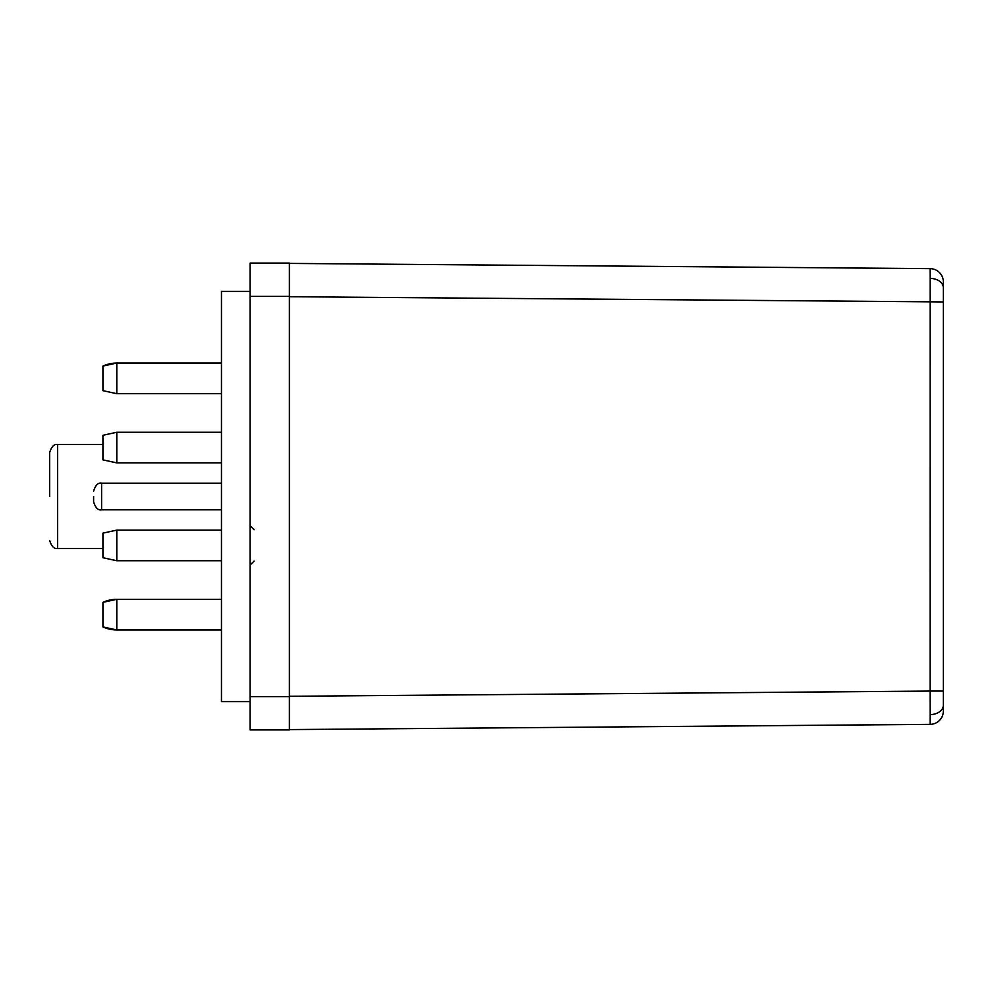<?xml version="1.0" encoding="UTF-8"?>
<svg xmlns="http://www.w3.org/2000/svg" width="993" height="993" viewBox="0 0 993 993"><rect width="100%" height="100%" fill="white"/><g stroke="black" fill="none" stroke-linecap="round" stroke-linejoin="round"><path stroke-width="1.49" d="M943.35 711.038A13.319 13.319 0 0 1 930.143 724.356L930.18 714.612A13.319 9.421 -0 0 0 943.35 705.191L943.35 711.038A13.319 13.319 0 0 1 930.143 724.356L289.385 729.594M250.099 296.386L250.099 263.083L289.385 263.083L289.385 729.917L250.099 729.917L250.099 296.386L289.385 296.386M250.099 701.617L221.464 701.617L221.464 291.383L250.099 291.383M93.603 501.341L93.603 496.5M49.65 496.5L49.65 452.547C51.562 446.478 54.23 443.821 57.644 444.554L57.644 548.446L102.924 548.446M930.18 714.612L930.143 691.066L289.385 696.292M943.35 705.191L943.35 691.066L930.143 691.066L930.18 278.996M930.168 291.805L930.168 293.009M289.385 263.406L930.143 268.644A13.319 13.319 0 0 1 943.35 281.962L943.35 691.066M289.385 296.708L943.35 301.934L943.35 287.809A13.319 9.421 0 0 0 930.18 278.388L930.143 268.644A13.319 13.319 0 0 1 943.35 281.962M943.35 496.5C943.35 462.13 943.35 462.13 943.35 496.5M221.464 560.747L116.802 560.747L116.802 530.113L102.924 533.142L102.924 557.718L116.802 560.747L102.924 557.718M102.924 602.341A33.303 33.303 0 0 1 116.802 599.313L102.924 602.341L102.924 626.918A33.303 33.303 0 0 0 116.802 629.947L221.464 629.947M116.802 599.313L221.464 599.313L116.802 599.313L116.802 629.947L102.924 626.918M116.802 363.053L221.464 363.053L116.802 363.053L116.802 393.687L102.924 390.659L102.924 366.082A33.303 33.303 0 0 1 116.802 363.053L102.924 366.082M116.802 462.887L116.802 432.253L102.924 435.282L102.924 459.858L116.802 462.887L221.464 462.887M221.464 483.181L101.596 483.181L101.596 509.819C98.183 510.563 95.514 507.895 93.603 501.825M250.099 696.614L289.385 696.614M57.644 548.446C54.23 549.179 51.562 546.522 49.65 540.453M57.644 444.554L102.924 444.554M254.096 561.082L250.099 565.079M101.596 509.819L221.464 509.819M101.596 483.181C98.183 482.437 95.514 485.105 93.603 491.175M116.802 530.113L221.464 530.113M116.802 432.253L221.464 432.253L116.802 432.253L102.924 435.282M254.096 529.778L250.099 525.781M116.802 393.687L221.464 393.687"/></g></svg>
